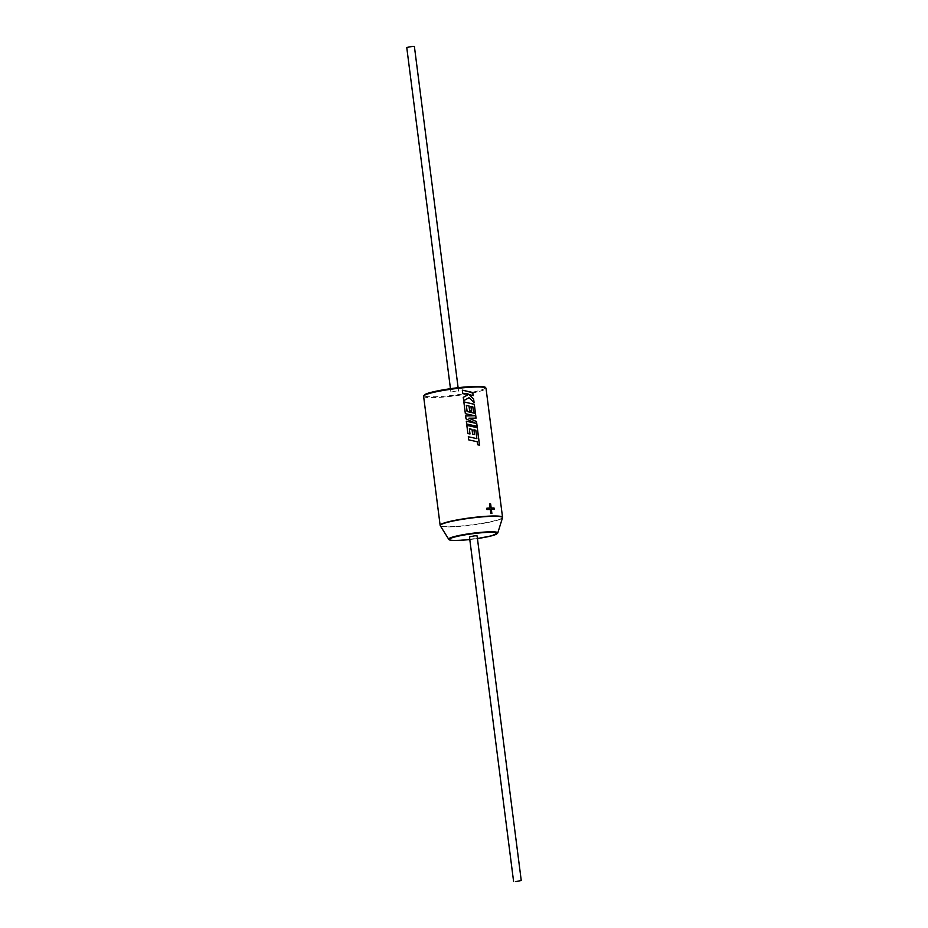<?xml version="1.0" encoding="UTF-8"?>
<svg xmlns="http://www.w3.org/2000/svg" width="928" height="928" viewBox="0 0 928 928"><rect width="100%" height="100%" fill="white"/><g stroke="black" fill="none" stroke-linecap="round" stroke-linejoin="round"><path stroke-width="0.7" stroke-dasharray="4.64 3.48" d="M468.315 436.763L468.686 439.895L477.27 441.74M469.301 428.84L471.969 429.397L472.561 434.095L474.544 434.513M466.819 425.326L467.874 433.585L469.962 433.991M466.332 421.231L466.645 424.003L477.131 426.358M465.647 415.93L465.984 418.864L475.681 423.319M468.942 418.192L476.064 418.11M463.849 401.894L465.322 413.702L474.672 415.79M466.308 405.432L468.965 405.988L469.568 410.686L471.552 411.104M463.234 397.358L463.664 400.687L464.464 400.246M462.306 390.166L462.712 393.275L468.547 394.493L464.302 396.79M469.452 536.871L477.096 535.897M414.398 46.504L406.754 47.49M456.286 391.024L450.904 392.103L456.286 391.024M468.965 397.741L474.08 402.555M468.872 394.574L473.187 395.641M470.89 406.429L472.839 406.882M472.77 406.905L473.477 411.87M473.408 411.881L475.333 412.357M477.212 441.763L477.653 444.744M477.595 444.767L479.544 445.243M473.883 429.838L475.832 430.29M475.762 430.314L476.806 438.654M490.054 508.08L489.624 503.985M486.748 508.231L486.991 509.565M486.922 509.576A31.32 3.526 -7.3 0 1 490.228 509.437L490.32 509.414M490.228 509.437L490.842 513.486M490.75 513.509A31.32 3.526 -7.3 0 1 491.782 513.474L491.875 513.451M491.26 509.402A31.32 3.526 -7.3 0 1 494.114 509.379L494.218 509.356M440.301 525.758A31.39 3.538 172.7 0 0 458.71 526.454A31.39 3.538 172.7 0 0 502.5 517.789M502.547 517.314A31.459 3.538 -7.3 0 1 458.652 526.176A31.459 3.538 -7.3 0 1 440.139 525.306M485.24 387.649A30.763 3.468 -7.3 0 1 442.32 396.372A30.763 3.468 -7.3 0 1 424.212 395.467M423.609 396.291A31.459 3.538 172.7 0 0 442.122 397.161A31.459 3.538 172.7 0 0 486.017 388.298M497.768 532.985A24.754 2.784 -7.3 0 1 463.234 539.818A24.754 2.784 -7.3 0 1 448.723 539.272M469.788 539.528A24.128 2.714 172.7 0 0 477.433 538.553L469.788 539.539M458.119 387.718L458.548 391.129M450.463 388.693L450.904 392.103"/><path stroke-width="1.39" d="M479.463 445.22L477.224 427.704L466.819 425.326L467.909 433.573L469.997 433.968L469.348 428.817L472.016 429.374L472.619 434.072L474.544 434.513L473.953 429.815L475.832 430.29L476.876 438.631L468.28 436.775M469.962 433.956L469.348 428.817M475.994 418.11L475.391 413.47L467.086 411.498L466.308 405.432L469.023 405.965L469.614 410.663L471.552 411.104L470.948 406.406L472.839 406.882L473.477 411.87L475.333 412.357L474.301 404.272L463.849 401.894L465.357 413.679L474.742 415.767L465.647 415.93L466.018 418.853L475.751 423.296L466.285 421.231M477.05 426.335L476.435 421.59L468.942 418.192L476.064 418.11L475.472 413.447L467.12 411.475L466.343 405.408M474.742 415.767L465.612 415.953M475.252 412.334L474.22 404.295L463.814 401.917M463.664 400.687L469.023 397.718L474.08 402.555L473.616 398.947L468.93 394.551L473.187 395.641L472.793 392.521L462.341 390.143L462.747 393.252L468.605 394.47L463.269 397.346L463.687 400.676L464.499 400.223M464.302 396.79L463.269 397.346M473.106 395.618L472.712 392.544L462.306 390.166M515.864 881.6L521.246 880.51L515.864 881.6M521.246 880.51L477.096 535.897L474.823 535.792L469.452 536.871L513.602 881.496M450.463 388.693L406.754 47.49L412.136 46.4L414.398 46.504L458.119 387.718M486.817 508.208A31.459 3.538 -7.3 0 1 490.146 508.057L489.624 503.985A31.459 3.538 -7.3 0 1 490.657 503.95L491.179 508.022A31.459 3.538 -7.3 0 1 494.044 507.999L494.218 509.356A31.459 3.538 -7.3 0 0 491.353 509.379L491.875 513.451A31.459 3.538 -7.3 0 0 490.842 513.486L490.32 509.414A31.459 3.538 -7.3 0 0 486.991 509.565L486.817 508.208M463.687 400.676L469.023 397.718M475.751 423.296L466.32 421.208L466.68 423.992L477.131 426.358L476.516 421.567L468.988 418.18M476.876 438.631L468.315 436.763L468.71 439.872L477.27 441.74L477.653 444.744L479.544 445.243L478.338 435.8L477.294 427.68L466.842 425.302M473.988 402.462L473.616 398.947M473.535 398.97L468.93 394.551M471.482 411.092L470.948 406.406M474.486 434.49L473.953 429.815M486.829 508.219A31.32 3.526 -7.3 0 1 490.054 508.08L490.146 508.057M491.782 513.451L491.353 509.379M494.102 509.356L494.044 507.999M493.94 508.022A31.32 3.526 -7.3 0 0 491.086 508.045L491.179 508.022M491.086 508.045L490.657 503.95M489.624 504.008A31.32 3.526 -7.3 0 1 490.564 503.974M440.301 525.758L448.723 539.272A24.754 2.784 -7.3 0 1 483.21 532.162A24.754 2.784 -7.3 0 1 497.768 532.985L502.5 517.789A31.39 3.538 172.7 0 0 484.045 516.734A31.39 3.538 172.7 0 0 440.301 525.758L440.139 525.306A31.459 3.538 -7.3 0 1 484.033 516.444A31.459 3.538 -7.3 0 1 502.547 517.314L486.017 388.298A31.459 3.538 172.7 0 0 467.503 387.428A31.459 3.538 172.7 0 0 423.609 396.291L440.139 525.306M486.017 388.298L484.915 387.15C485.831 387.231 482.398 385.735 467.178 386.848A30.763 3.468 -7.3 0 1 485.24 387.649M497.768 532.985L491.84 535.769L477.433 538.553A24.128 2.714 172.7 0 0 497.025 533.716A24.128 2.714 172.7 0 0 483.012 532.649A24.128 2.714 172.7 0 0 451.402 538.031A24.128 2.714 172.7 0 0 463.536 540.119A24.128 2.714 172.7 0 0 469.788 539.528L463.501 540.119C449.164 540.896 449.233 539.968 448.723 539.272M424.212 395.467A30.763 3.468 -7.3 0 1 467.144 386.86M467.178 386.848C450.73 387.974 428.968 392.092 425.407 394.307L423.609 396.291"/></g></svg>
